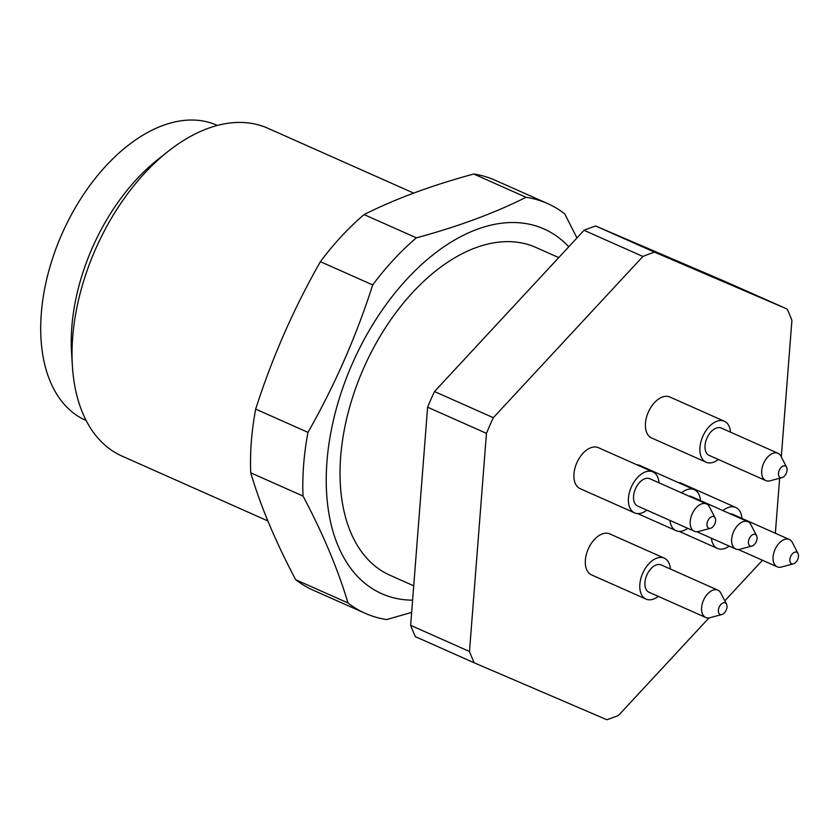 <?xml version="1.0" encoding="UTF-8"?>
<svg xmlns="http://www.w3.org/2000/svg" width="840" height="840" viewBox="0 0 840 840"><rect width="100%" height="100%" fill="white"/><g stroke="black" fill="none" stroke-linecap="round" stroke-linejoin="round"><path stroke-width="1.26" d="M413.721 585.805L390.012 575.264A179.403 108.213 -66 0 1 363.447 368.666A179.403 108.213 -66 0 1 535.794 247.401L558.736 257.607M413.7 193.106L267.76 128.215A179.403 108.213 114 0 0 266.973 127.869A179.403 108.213 114 0 0 167.79 151.631A179.403 108.213 114 0 0 72.398 366.145A179.403 108.213 114 0 0 121.968 456.068L267.876 520.947M217.371 125.444L216.888 125.223A161.469 97.388 114 0 0 216.184 124.919A161.469 97.388 114 0 0 62.034 233.772A161.469 97.388 114 0 0 85.68 420.294L86.163 420.515M167.79 151.631L157.416 159.873A161.469 97.388 114 0 0 71.568 352.937L72.398 366.145M576.965 237.941L564.764 213.896A224.259 135.261 114 0 0 547.481 203.511A224.259 135.261 114 0 0 526.039 197.284C494.603 213.077 458.042 226.59 416.378 237.835A224.259 135.261 114 0 0 372.697 284.928C356.233 336.346 334.667 385.487 307.976 432.358A224.259 135.261 114 0 0 303.019 496.062C323.043 533.82 338.016 569.447 347.97 602.952A224.259 135.261 114 0 0 365.243 613.337A224.259 135.261 114 0 0 386.694 619.563L411.663 612.36M547.481 203.511L495.18 180.254A224.259 135.261 114 0 0 473.739 174.027L526.039 197.284M473.739 174.027C432.075 185.273 395.524 198.786 364.077 214.578L416.378 237.835M364.077 214.578A224.259 135.261 114 0 0 320.397 261.671L372.697 284.928M320.397 261.671C293.717 308.543 272.139 357.683 255.675 409.101L307.976 432.358M255.675 409.101A224.259 135.261 114 0 0 250.73 472.805L303.019 496.062M250.73 472.805C260.558 506.027 275.531 541.663 295.669 579.695L347.97 602.952M295.669 579.695A224.259 135.261 114 0 0 312.942 590.079L365.243 613.337M568.764 246.782A199.605 120.404 114 0 0 388.427 301.403A199.605 120.404 114 0 0 326.907 497.343A199.605 120.404 114 0 0 412.608 600.17M725.225 602.868A6.321 3.812 114 0 0 718.715 608.465A6.321 3.812 114 0 0 721.896 614.534A6.321 3.812 114 0 0 726.17 610.207A6.321 3.812 114 0 0 726.516 604.139A6.321 3.812 114 0 0 725.225 602.868M755.275 534.429A6.321 3.812 114 0 0 748.755 540.015A6.321 3.812 114 0 0 751.947 546.084A6.321 3.812 114 0 0 756.21 541.758A6.321 3.812 114 0 0 756.567 535.689A6.321 3.812 114 0 0 755.275 534.429M713.832 516.653A6.321 3.812 114 0 0 707.322 522.239A6.321 3.812 114 0 0 710.504 528.308A6.321 3.812 114 0 0 714.777 523.981A6.321 3.812 114 0 0 715.124 517.913A6.321 3.812 114 0 0 713.832 516.653M785.316 465.98A6.321 3.812 114 0 0 778.806 471.576A6.321 3.812 114 0 0 781.988 477.635A6.321 3.812 114 0 0 786.261 473.319A6.321 3.812 114 0 0 786.607 467.25A6.321 3.812 114 0 0 785.316 465.98M796.708 552.206A6.321 3.812 114 0 0 790.199 557.802A6.321 3.812 114 0 0 793.38 563.861A6.321 3.812 114 0 0 797.654 559.534A6.321 3.812 114 0 0 798 553.476A6.321 3.812 114 0 0 796.708 552.206M726.516 604.139L720.856 593.124A14.952 9.02 114 0 0 717.864 590.153A14.952 9.02 114 0 0 717.801 590.121A14.952 9.02 114 0 0 703.532 600.201A14.952 9.02 114 0 0 705.716 617.474A14.952 9.02 114 0 0 709.926 617.704L721.896 614.534M756.567 535.689L750.897 524.674A14.952 9.02 114 0 0 747.915 521.703A14.952 9.02 114 0 0 747.841 521.682A14.952 9.02 114 0 0 733.572 531.762A14.952 9.02 114 0 0 735.767 549.024A14.952 9.02 114 0 0 739.966 549.255L751.947 546.084M715.124 517.913L709.464 506.898A14.952 9.02 114 0 0 706.472 503.927A14.952 9.02 114 0 0 706.409 503.895A14.952 9.02 114 0 0 692.139 513.975A14.952 9.02 114 0 0 694.323 531.248A14.952 9.02 114 0 0 698.534 531.479L710.504 528.308M786.607 467.25L780.948 456.236A14.952 9.02 114 0 0 777.956 453.264A14.952 9.02 114 0 0 777.893 453.233A14.952 9.02 114 0 0 763.623 463.312A14.952 9.02 114 0 0 765.807 480.585A14.952 9.02 114 0 0 770.018 480.806L781.988 477.635M798 553.476L792.341 542.451A14.952 9.02 114 0 0 789.348 539.49A14.952 9.02 114 0 0 789.285 539.458A14.952 9.02 114 0 0 775.005 549.538A14.952 9.02 114 0 0 777.2 566.811A14.952 9.02 114 0 0 781.41 567.032L793.38 563.861M717.864 590.153L661.206 564.952A14.952 9.02 114 0 0 661.143 564.932A14.952 9.02 114 0 0 646.863 575.012A14.952 9.02 114 0 0 649.058 592.274L705.716 617.474M747.915 521.703L691.257 496.514A14.952 9.02 114 0 0 691.183 496.482A14.952 9.02 114 0 0 688.716 496.031M706.472 503.927L649.813 478.737A14.952 9.02 114 0 0 649.75 478.706A14.952 9.02 114 0 0 635.481 488.786A14.952 9.02 114 0 0 637.665 506.058L694.323 531.248M777.956 453.264L721.298 428.064A14.952 9.02 114 0 0 721.235 428.032A14.952 9.02 114 0 0 706.954 438.113A14.952 9.02 114 0 0 709.149 455.385L765.807 480.585M789.348 539.49L732.69 514.29A14.952 9.02 114 0 0 732.627 514.259A14.952 9.02 114 0 0 730.149 513.807M670.415 569.058A22.428 13.524 114 0 0 664.24 558.127A22.428 13.524 114 0 0 664.146 558.086A22.428 13.524 114 0 0 642.736 573.206A22.428 13.524 114 0 0 646.023 599.109A22.428 13.524 114 0 0 658.266 596.379M700.466 500.608A22.428 13.524 114 0 0 694.292 489.678A22.428 13.524 114 0 0 694.187 489.636A22.428 13.524 114 0 0 681.513 492.828M669.952 520.412A22.428 13.524 114 0 0 676.064 530.659A22.428 13.524 114 0 0 687.771 528.339M659.022 482.832A22.428 13.524 114 0 0 652.848 471.902A22.428 13.524 114 0 0 652.754 471.86A22.428 13.524 114 0 0 631.344 486.98A22.428 13.524 114 0 0 634.63 512.883A22.428 13.524 114 0 0 646.874 510.153M730.506 432.159A22.428 13.524 114 0 0 724.332 421.239A22.428 13.524 114 0 0 724.238 421.197A22.428 13.524 114 0 0 702.828 436.306A22.428 13.524 114 0 0 706.115 462.221A22.428 13.524 114 0 0 718.357 459.48M741.899 518.385A22.428 13.524 114 0 0 735.725 507.455A22.428 13.524 114 0 0 735.63 507.413A22.428 13.524 114 0 0 722.957 510.605M711.385 538.188A22.428 13.524 114 0 0 717.507 548.447A22.428 13.524 114 0 0 729.215 546.115M646.023 599.109L591.538 574.885A22.428 13.524 -66 0 1 588.221 549.055A22.428 13.524 -66 0 1 609.662 533.862A22.428 13.524 -66 0 1 609.767 533.904L664.24 558.127M636.751 464.741A22.428 13.524 -66 0 1 639.712 465.413A22.428 13.524 -66 0 1 639.807 465.455L694.292 489.678M634.63 512.883L580.146 488.659A22.428 13.524 -66 0 1 576.828 462.83A22.428 13.524 -66 0 1 598.269 447.636A22.428 13.524 -66 0 1 598.374 447.678L652.848 471.902M706.115 462.221L651.63 437.987A22.428 13.524 -66 0 1 648.312 412.167A22.428 13.524 -66 0 1 669.753 396.963A22.428 13.524 -66 0 1 669.858 397.005L724.332 421.239M678.185 482.517A22.428 13.524 -66 0 1 681.146 483.189A22.428 13.524 -66 0 1 681.25 483.231L735.725 507.455M781.295 456.907L791.91 320.407A254.153 153.3 -66 0 0 787.133 309.057L728.301 282.891L595.697 226.002A254.153 153.3 -66 0 0 584.052 230.307L642.894 256.473L493.322 417.701L434.49 391.545A254.153 153.3 -66 0 0 427.613 407.201L410.655 625.327L469.487 651.494L486.455 433.356A254.153 153.3 -66 0 1 493.322 417.701M410.655 625.327A254.153 153.3 -66 0 0 415.422 636.678L474.264 662.833A254.153 153.3 -66 0 1 469.487 651.494M474.264 662.833L606.858 719.733A254.153 153.3 -66 0 0 618.502 715.428L708.981 617.894M724.815 600.821L762.447 560.249M779.635 478.265L775.351 533.264M787.133 309.057L654.538 252.158A254.153 153.3 -66 0 0 642.894 256.473M486.455 433.356L427.613 407.201M595.697 226.002L654.538 252.158M584.052 230.307L434.49 391.545M696.864 531.731L735.767 549.024M738.297 549.507L777.2 566.811M637.686 513.597L676.064 530.659M679.13 531.374L717.507 548.447"/></g></svg>
